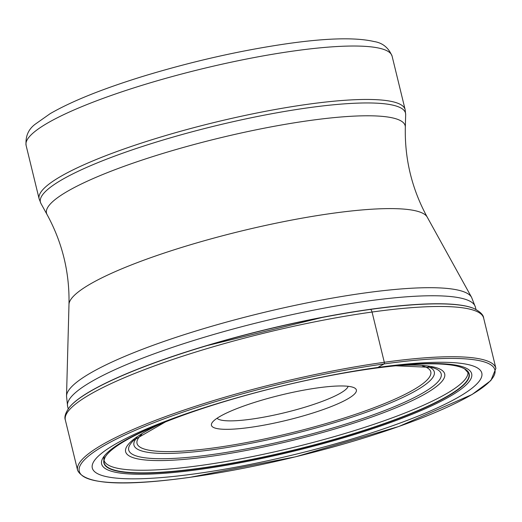 <?xml version="1.0" encoding="UTF-8"?>
<svg xmlns="http://www.w3.org/2000/svg" width="522" height="522" viewBox="0 0 522 522"><rect width="100%" height="100%" fill="white"/><g stroke="black" fill="none" stroke-linecap="round" stroke-linejoin="round"><path stroke-width="0.78" d="M196.22 473.663A200.441 34.804 -13.7 0 1 95.539 459.092A200.441 34.804 -13.7 0 1 265.541 390.058A200.441 34.804 -13.7 0 1 292.111 383.579A200.441 34.804 -13.7 0 1 377.889 367.449A200.441 34.804 -13.7 0 1 459.51 396.537A200.441 34.804 -13.7 0 1 196.22 473.663M69.596 407.069A213.485 37.069 -13.7 0 1 69.674 406.971A213.485 37.069 -13.7 0 1 204.461 346.249A213.485 37.069 -13.7 0 1 326.185 316.573A213.485 37.069 -13.7 0 1 370.457 309.278A213.485 37.069 166.3 0 1 473.8 308.456A213.485 37.069 166.3 0 1 473.911 308.502M371.742 368.682A187.998 32.645 -13.7 0 0 105.64 456.345A187.998 32.645 -13.7 0 0 201.355 468.299A187.998 32.645 166.3 0 0 398.286 418.69A187.998 32.645 166.3 0 0 464.587 368.845A187.998 32.645 166.3 0 0 371.742 368.682A859.988 426.017 82.1 0 1 372.956 368.428L377.889 367.449L384.009 363.938A1.357 0.672 -97.9 0 0 384.303 362.288L372.055 312.039A4.065 2.016 -97.9 0 0 370.6 309.389L370.457 309.278M217.048 418.259A67.801 11.771 166.3 0 0 251.597 419.12A67.801 11.771 166.3 0 0 340.657 393.033A67.801 11.771 166.3 0 0 348.154 386.3M348.076 398.704A74.581 12.952 166.3 0 0 354.692 388.035A74.581 12.952 166.3 0 0 317.702 387.885A74.581 12.952 166.3 0 0 219.736 416.582A74.581 12.952 166.3 0 0 212.036 422.813A74.581 12.952 166.3 0 0 250.11 427.401A74.581 12.952 166.3 0 0 348.076 398.704M384.009 363.938A213.916 37.147 166.3 0 0 103.023 446.251A213.916 37.147 166.3 0 0 190.132 477.291A213.916 37.147 166.3 0 0 471.118 394.984A213.916 37.147 166.3 0 0 384.009 363.938M384.303 362.288A215.273 37.382 -13.7 0 1 495.9 368.336L490.869 380.545L472.012 394.547L398.788 426.5L295.537 456.809L190.001 477.336C121.848 486.713 84.388 484.364 77.602 470.302A215.273 37.382 -13.7 0 1 174.818 413.254A215.273 37.382 -13.7 0 1 384.303 362.288M495.9 368.336L483.653 318.094A215.273 37.382 166.3 0 0 372.055 312.039A215.273 37.382 166.3 0 0 162.57 363.005A215.273 37.382 166.3 0 0 65.354 420.06L77.602 470.302M483.653 318.094C483.457 314.923 480.247 311.745 474.022 308.554A213.707 37.108 166.3 0 0 370.6 309.389A213.707 37.108 166.3 0 0 69.517 407.16C65.485 412.739 64.102 417.039 65.354 420.06M464.815 368.976A187.77 32.605 166.3 0 1 397.196 418.814A187.77 32.605 166.3 0 1 201.407 468.019A187.77 32.605 -13.7 0 1 105.496 456.567C104.178 459.086 103.793 460.639 104.361 461.233A187.241 32.514 -13.7 0 0 201.042 465.415A187.241 32.514 166.3 0 0 467.966 372.597L464.587 368.845M103.943 459.98A187.241 32.514 -13.7 0 1 104.511 455.706M200.337 469.343A190.458 33.075 -13.7 0 1 122.781 441.71A190.458 33.075 -13.7 0 1 372.956 368.428A190.458 33.075 166.3 0 1 450.512 396.061A190.458 33.075 166.3 0 1 200.337 469.343M475.966 309.468L475.385 307.073A209.851 36.442 166.3 0 0 366.601 301.174A209.851 36.442 166.3 0 0 366.509 301.187A209.851 36.442 166.3 0 0 162.349 350.869A209.851 36.442 166.3 0 0 67.625 406.468L68.212 408.87M68.982 304.463C69.674 272.556 62.366 242.6 47.071 214.588A184.579 32.051 -13.7 0 1 126.311 165.513A184.579 32.051 -13.7 0 1 309.487 120.549A184.579 32.051 -13.7 0 1 405.326 127.257C404.635 159.164 411.943 189.121 427.237 217.132A184.579 32.051 166.3 0 0 332.109 213.367A184.579 32.051 166.3 0 0 68.982 304.463L66.522 396.087A208.696 36.24 -13.7 0 1 363.938 293.096A208.696 36.24 -13.7 0 1 364.03 293.083A208.696 36.24 -13.7 0 1 471.581 297.344L475.385 307.073M405.666 114.631A187.9 32.632 166.3 0 0 308.097 107.806A187.9 32.632 166.3 0 0 308.013 107.819A187.9 32.632 166.3 0 0 121.587 153.592A187.9 32.632 166.3 0 0 40.964 203.534L39.124 198.843A188.364 32.71 -13.7 0 1 124.145 148.933A188.364 32.71 -13.7 0 1 307.406 104.335A188.364 32.71 -13.7 0 1 307.491 104.322A188.364 32.71 -13.7 0 1 405.137 109.62L405.666 114.631L405.326 127.257M392.107 56.187A188.364 32.71 166.3 0 0 294.467 50.888A188.364 32.71 166.3 0 0 294.336 50.908A188.364 32.71 166.3 0 0 111.101 95.506A188.364 32.71 166.3 0 0 26.1 145.41C25.33 136.275 28.423 129.169 35.379 124.092L50.125 113.685C71.547 101.288 102.625 88.805 143.341 76.232C192.859 61.198 241.229 50.295 288.451 43.509C327.529 38.008 356.082 37.349 374.111 41.545C382.606 42.856 388.603 47.737 392.107 56.187L405.137 109.62M422.376 365.902A151.178 26.25 -13.7 0 1 380.199 405.32A151.178 26.25 -13.7 0 1 215.397 447.693A151.178 26.25 -13.7 0 1 215.305 447.706A151.178 26.25 -13.7 0 1 141.756 434.311M428.229 366.659A154.564 26.837 -13.7 0 1 379.448 407.356A154.564 26.837 -13.7 0 1 214.072 449.462A154.564 26.837 -13.7 0 1 213.981 449.475A154.564 26.837 -13.7 0 1 136.914 437.677M165.409 421.939L134.167 439.942A160.815 27.927 166.3 0 0 212.082 454.571A160.815 27.927 166.3 0 0 212.213 454.551A160.815 27.927 166.3 0 0 388.048 409.228A160.815 27.927 166.3 0 0 431.714 367.41L395.689 365.798M160.743 423.818A164.202 28.514 166.3 0 0 210.757 456.339A164.202 28.514 166.3 0 0 412.589 400.433A164.202 28.514 166.3 0 0 400.694 365.328M204.461 346.249L324.58 316.88M266.67 389.771L266.024 389.934M275.786 387.481L277.737 387.004M291.635 383.69L290.982 383.84M427.237 217.132L471.581 297.344M67.625 406.468L66.522 396.087M26.1 145.41L39.124 198.843M47.071 214.588L40.964 203.534"/></g></svg>
